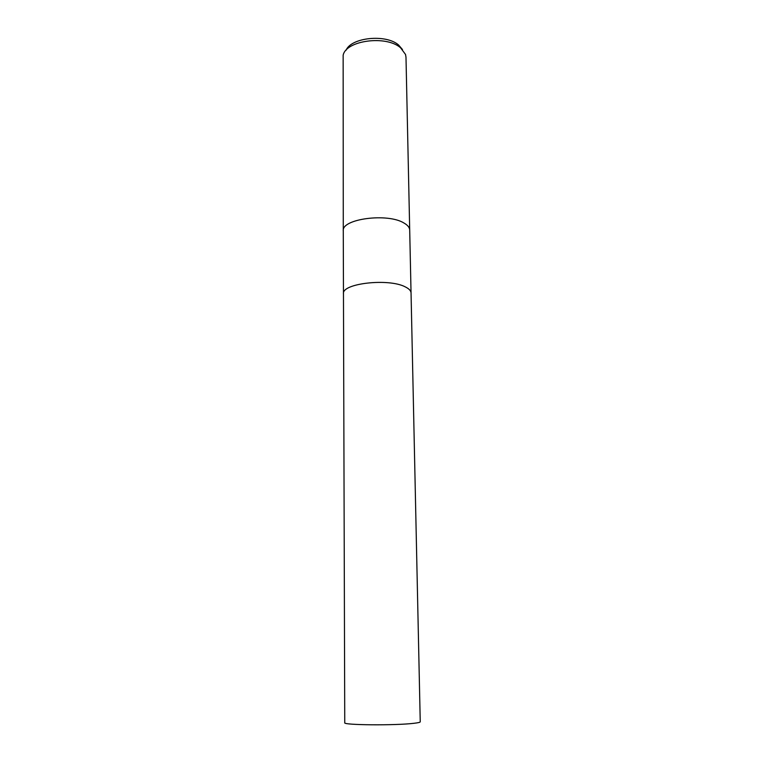 <?xml version="1.0" encoding="UTF-8"?>
<svg xmlns="http://www.w3.org/2000/svg" width="763" height="763" viewBox="0 0 763 763"><rect width="100%" height="100%" fill="white"/><g stroke="black" fill="none" stroke-linecap="round" stroke-linejoin="round"><path stroke-width="1.14" d="M409.702 230.13L409.702 230.083C409.617 227.546 407.738 225.209 404.085 223.092C387.766 212.677 341.309 218.886 343.274 230.893L343.274 230.951M411.047 293.021L411.047 292.973C410.971 290.77 409.073 288.757 405.353 286.926C388.777 277.951 341.462 283.416 343.464 293.793L343.464 293.841M400.594 47.811C386.316 34.974 345.925 40.382 343.15 55.241L343.274 230.893C341.309 218.886 387.766 212.677 404.085 223.092C407.738 225.209 409.617 227.546 409.702 230.083L405.992 57.235L405.534 54.478L400.594 47.811M402.473 49.528L398.601 45.027C386.107 33.839 351.238 37.387 346.097 50.215M409.702 230.083L411.047 292.973C410.971 290.77 409.073 288.757 405.353 286.926C388.777 277.951 341.462 283.416 343.464 293.793L343.274 230.893M411.047 292.973L420.241 721.817C420.222 722.323 418.153 722.809 414.051 723.286C395.711 725.613 342.492 725.146 344.752 722.742L343.464 293.793"/></g></svg>
